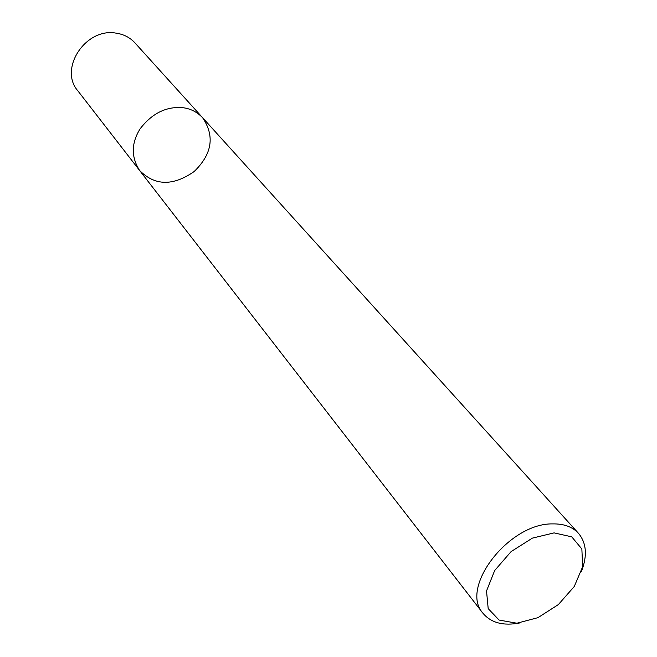 <?xml version="1.0" encoding="UTF-8"?>
<svg xmlns="http://www.w3.org/2000/svg" width="657" height="657" viewBox="0 0 657 657"><rect width="100%" height="100%" fill="white"/><g stroke="black" fill="none" stroke-linecap="round" stroke-linejoin="round"><path stroke-width="0.99" d="M520.016 622.91C503.467 626.129 491.124 622.926 482.994 613.293C459.161 587.695 509.044 522.906 552.808 523.9C563.944 523.719 572.493 526.857 578.472 533.303C586.529 542.994 587.514 555.707 581.445 571.434M554.089 532.884L571.73 536.835L581.856 548.965L582.685 566.679L574.275 586.471L558.36 604.588L537.96 617.662L516.87 623.214L499.098 620.06L488.192 608.62L486.525 590.963L494.664 570.547L511.08 551.609L532.384 538.124L554.089 532.884M482.994 613.301L139.596 170.459C131.006 156.982 131.211 143.062 140.204 128.706C151.981 113.464 165.999 106.442 182.244 107.641C190.037 108.397 196.813 111.747 202.594 117.685C214.979 136.089 212.162 154.042 194.127 171.559C172.98 186.251 154.806 185.882 139.596 170.459C131.006 156.982 131.211 143.062 140.204 128.706C151.981 113.464 165.999 106.442 182.244 107.641C190.037 108.397 196.813 111.747 202.594 117.685L578.472 533.303M139.596 170.459L77.764 90.723C58.604 68.837 85.574 27.602 115.895 33.113C123.598 34.205 129.938 37.449 134.907 42.845L202.594 117.685"/></g></svg>
